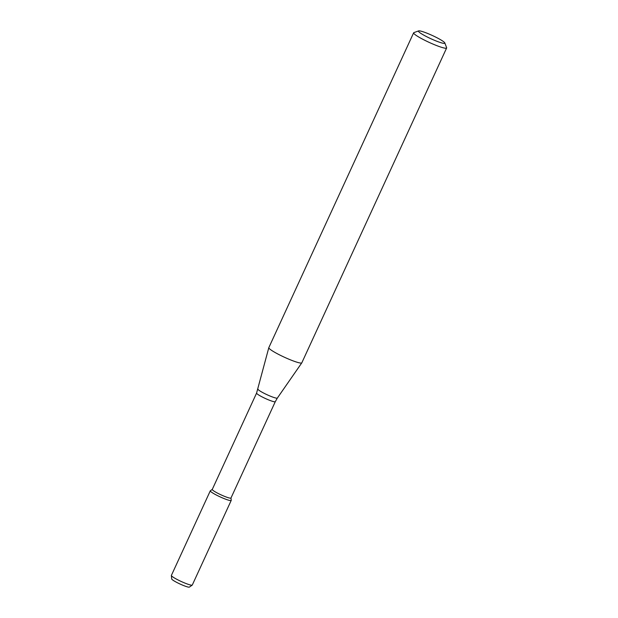 <?xml version="1.0" encoding="UTF-8"?>
<svg xmlns="http://www.w3.org/2000/svg" width="618" height="618" viewBox="0 0 618 618"><rect width="100%" height="100%" fill="white"/><g stroke="black" fill="none" stroke-linecap="round" stroke-linejoin="round"><path stroke-width="0.93" d="M230.985 497.992L231.217 500.325A11.503 1.398 -155.3 0 1 229.332 500.379A11.503 1.398 -155.3 0 1 216.98 495.358A11.503 1.398 -155.3 0 1 210.367 490.738L212.291 489.394M230.985 497.938A10.29 1.251 -155.3 0 1 230.97 498.031A10.29 1.251 -155.3 0 1 229.301 497.992A10.29 1.251 -155.3 0 1 218.563 493.658A10.29 1.251 -155.3 0 1 212.268 489.433L256.594 393.071L268.815 347.679A18.161 2.209 -155.3 0 1 268.83 347.633L413.635 32.808A18.161 2.209 -155.3 0 1 413.867 32.623L418.625 30.9A14.531 1.769 -155.3 0 1 432.376 35.512A14.531 1.769 -155.3 0 1 444.829 42.951A14.531 1.769 -155.3 0 1 442.48 43.129A14.531 1.769 -155.3 0 1 426.559 36.624A14.531 1.769 -155.3 0 1 418.625 30.9M444.829 42.951L446.621 47.679A18.161 2.209 -155.3 0 1 446.629 47.988L301.823 362.812A18.161 2.209 -155.3 0 1 301.8 362.851A18.161 2.209 -155.3 0 1 298.88 362.735A18.161 2.209 -155.3 0 1 280.101 355.165A18.161 2.209 -155.3 0 1 268.815 347.679M446.629 47.988A18.161 2.209 -155.3 0 1 443.678 47.91A18.161 2.209 -155.3 0 1 424.736 40.263A18.161 2.209 -155.3 0 1 413.635 32.808M192.213 585.115L189.386 587.1A9.757 1.19 -155.3 0 1 187.857 586.992A9.757 1.19 -155.3 0 1 177.984 583.037A9.757 1.19 -155.3 0 1 171.704 578.966L171.371 575.528A11.503 1.398 -155.3 0 1 171.387 575.42L210.298 490.816A11.503 1.398 -155.3 0 0 217.335 495.536A11.503 1.398 -155.3 0 0 229.332 500.379A11.503 1.398 -155.3 0 0 231.202 500.433L192.283 585.037A11.503 1.398 -155.3 0 1 192.213 585.115A11.503 1.398 -155.3 0 1 190.421 584.983A11.503 1.398 -155.3 0 1 178.772 580.317A11.503 1.398 -155.3 0 1 171.371 575.528M230.97 498.031L275.288 401.677A10.29 1.251 -155.3 0 1 273.619 401.63A10.29 1.251 -155.3 0 1 262.882 397.297A10.29 1.251 -155.3 0 1 256.594 393.071M275.288 401.677L277.351 398.062A10.661 1.298 -155.3 0 1 275.636 397.992A10.661 1.298 -155.3 0 1 264.612 393.55A10.661 1.298 -155.3 0 1 257.992 389.155M277.351 398.062L301.8 362.851"/></g></svg>
